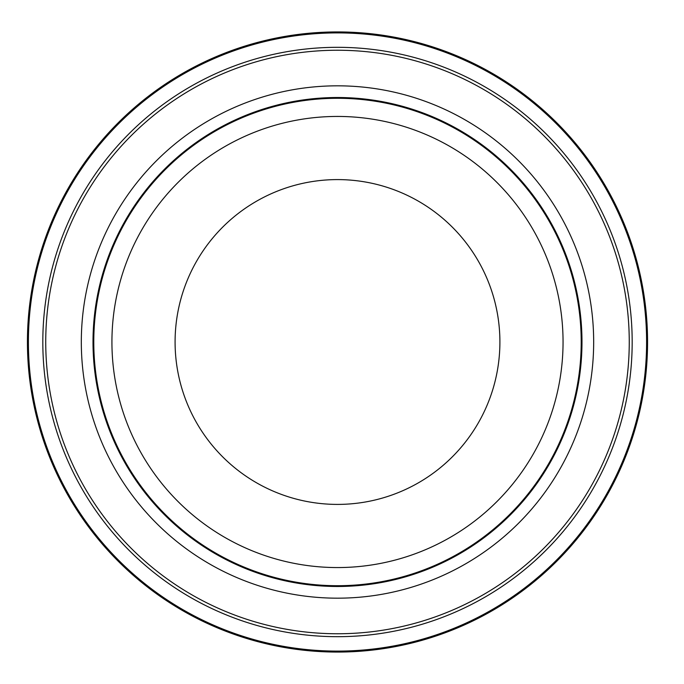 <?xml version="1.0" encoding="UTF-8"?>
<svg xmlns="http://www.w3.org/2000/svg" width="684" height="684" viewBox="0 0 684 684"><rect width="100%" height="100%" fill="white"/><g stroke="black" fill="none" stroke-linecap="round" stroke-linejoin="round"><path stroke-width="1.03" d="M646.602 342A309.108 309.108 0 0 1 182.944 609.692A309.108 309.108 0 0 1 182.944 74.308A309.108 309.108 0 0 1 646.602 342M581.212 342A243.718 243.718 0 0 1 215.64 553.065A243.718 243.718 0 0 1 215.64 130.935A243.718 243.718 0 0 1 581.212 342M647.56 342A310.057 310.057 0 0 1 182.466 610.521A310.057 310.057 0 0 1 182.466 73.479A310.057 310.057 0 0 1 647.56 342M175.087 342A162.407 162.407 0 0 0 418.702 482.647A162.407 162.407 0 0 0 418.702 201.352A162.407 162.407 0 0 0 175.087 342M111.928 342A225.566 225.566 0 0 0 450.277 537.342A225.566 225.566 0 0 0 450.277 146.658A225.566 225.566 0 0 0 111.928 342A225.566 225.566 0 0 0 450.277 537.342A225.566 225.566 0 0 0 450.277 146.658A225.566 225.566 0 0 0 111.928 342M629.254 342A291.76 291.76 0 0 1 191.614 594.67A291.76 291.76 0 0 1 191.614 89.33A291.76 291.76 0 0 1 629.254 342M632.178 342A294.684 294.684 0 0 0 190.152 86.8A294.684 294.684 0 0 0 190.152 597.2A294.684 294.684 0 0 0 632.178 342M593.669 342A256.175 256.175 0 0 0 209.407 120.145A256.175 256.175 0 0 0 209.407 563.855A256.175 256.175 0 0 0 593.669 342M581.981 342A244.487 244.487 0 0 1 215.255 553.732A244.487 244.487 0 0 1 215.255 130.268A244.487 244.487 0 0 1 581.981 342"/></g></svg>
